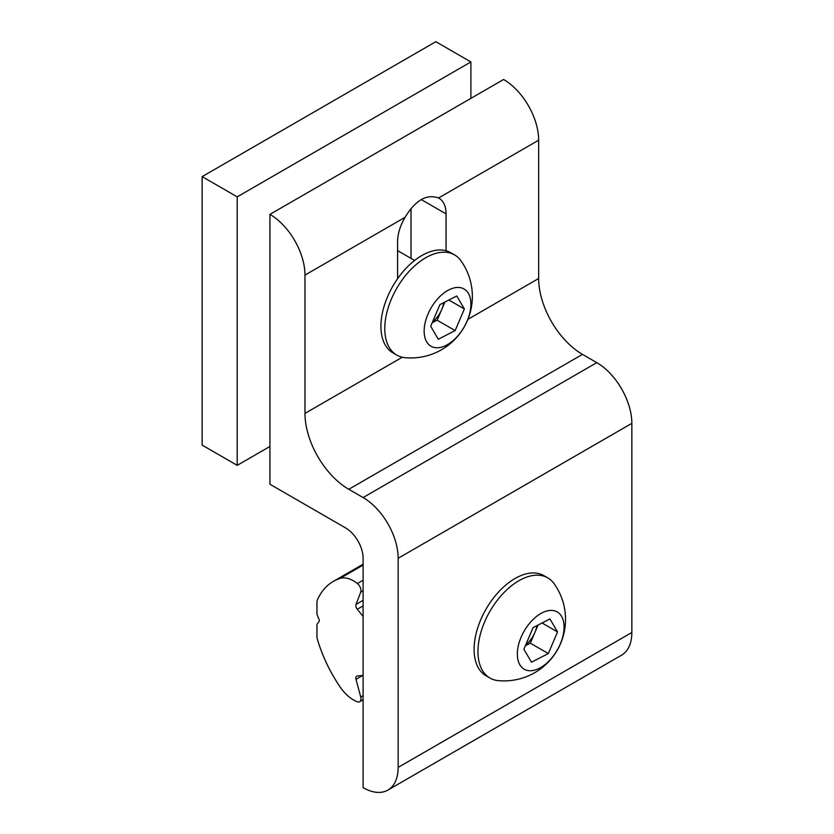 <?xml version="1.0" encoding="UTF-8"?>
<svg xmlns="http://www.w3.org/2000/svg" width="834" height="834" viewBox="0 0 834 834"><rect width="100%" height="100%" fill="white"/><g stroke="black" fill="none" stroke-linecap="round" stroke-linejoin="round"><path stroke-width="1.25" d="M269.924 446.461L237.21 465.351L202.151 445.106L202.151 176.62L435.838 41.7L470.897 61.935L470.897 98.37M202.151 176.62L237.21 196.855L470.897 61.935M237.21 465.351L237.21 196.855M269.924 484.231L269.924 214.39L503.611 79.48A49.571 28.617 60 0 1 538.66 140.195L538.66 278.483A61.966 35.779 -120 0 0 582.476 354.377L596.79 362.644A49.571 28.617 60 0 1 631.849 423.349L631.849 632.485A49.571 28.617 60 0 1 621.58 655.17L387.893 790.09A49.571 28.617 60 0 1 363.103 787.64L363.103 558.269A24.791 14.314 -120 0 0 345.578 527.912L269.924 484.231M411.016 258.363L411.016 208.615M269.924 214.39A49.571 28.617 60 0 1 304.973 275.105L304.973 413.403A61.966 35.779 -120 0 0 348.789 489.297L363.103 497.554A49.571 28.617 60 0 1 398.162 558.269L398.162 767.395A49.571 28.617 60 0 1 387.893 790.09M397.578 278.733L397.578 241.881A34.288 19.797 -60 0 1 405.063 217.32C415.478 200.191 426.643 193.738 438.569 197.981A34.288 19.797 -60 0 1 438.965 198.19A34.288 19.797 -60 0 1 446.065 213.89L446.065 250.742M432.492 322.028A20.652 11.926 120 0 0 441.759 309.383L444.876 302.085M391.438 298.937A57.838 33.391 120 0 0 396.755 355.086A57.838 33.391 120 0 0 403.312 357.442A57.838 33.391 120 0 0 405.157 357.692A61.528 61.528 0 0 0 461.046 260.875A57.838 33.391 120 0 0 454.593 254.912A57.838 33.391 120 0 0 448.046 252.546A57.838 33.391 120 0 0 391.438 298.937M460.305 287.636A33.047 19.078 120 0 0 427.957 314.147A33.047 19.078 120 0 0 434.743 347.58A33.047 19.078 120 0 0 467.092 321.069A33.047 19.078 120 0 0 460.305 287.636M454.593 254.912L450.735 252.681A57.838 33.391 120 0 0 387.581 296.706A57.838 33.391 120 0 0 392.908 352.855L396.755 355.086M456.751 295.976L464.361 308.955L455.145 330.587L438.298 339.24L430.688 326.261L439.914 304.629L456.751 295.976M448.88 300.021L464.361 308.955M455.145 330.587L437.152 320.204L441.759 309.383A20.652 11.926 120 0 0 443.792 302.638M437.152 320.204L432.179 322.748M525.67 644.995A20.652 11.926 120 0 0 534.938 632.349L538.055 625.041M484.627 621.893A57.838 33.391 120 0 0 489.944 678.042A57.838 33.391 120 0 0 496.491 680.408A57.838 33.391 120 0 0 498.336 680.648A61.528 61.528 0 0 0 554.235 583.842A57.838 33.391 120 0 0 547.771 577.868A57.838 33.391 120 0 0 541.224 575.512A57.838 33.391 120 0 0 484.627 621.893M553.495 610.603A33.047 19.078 120 0 0 521.146 637.113A33.047 19.078 120 0 0 527.922 670.546A33.047 19.078 120 0 0 560.271 644.036A33.047 19.078 120 0 0 553.495 610.603M547.771 577.868L543.924 575.648A57.838 33.391 120 0 0 480.77 619.672A57.838 33.391 120 0 0 486.086 675.821L489.944 678.042M549.929 618.943L557.55 631.922L548.324 653.554L531.487 662.206L523.867 649.227L533.093 627.595L549.929 618.943M542.069 622.988L557.55 631.922M548.324 653.554L530.33 643.16L534.938 632.349A20.652 11.926 120 0 0 536.971 625.604M530.33 643.16L525.368 645.714M363.103 675.457L357.286 675.978A4.128 2.387 -120 0 0 356.681 676.166A4.128 2.387 -120 0 0 356.003 679.303L360.726 697.015A6.192 3.576 60 0 1 359.704 701.728A6.192 3.576 60 0 1 357.39 701.79A30.983 17.889 60 0 1 340.011 686.83A102.446 59.151 60 0 1 317.379 639.198A8.267 4.775 60 0 1 316.951 636.425L316.951 624.854A2.064 1.188 60 0 1 317.16 624.103L319.13 621.455A2.064 1.188 -120 0 0 319.13 619.714L317.16 614.783A2.064 1.188 60 0 1 316.951 613.793L316.951 602.231A8.267 4.775 60 0 1 317.379 599.938A102.446 59.151 60 0 1 333.287 581.413A102.446 59.151 60 0 1 340.011 578.442A30.983 17.889 60 0 1 353.47 580.871A30.983 17.889 60 0 1 357.39 583.55A6.192 3.576 60 0 1 360.726 592.182L356.003 604.431A4.128 2.387 -120 0 0 357.286 609.247L363.103 616.482M304.973 275.105L405.063 217.32M438.569 197.981L538.66 140.195M446.065 213.89L421.17 199.514M348.789 489.297L582.476 354.377M538.66 278.483L467.937 319.318M402.269 357.233L304.973 413.403M631.849 632.485L398.162 767.395M631.849 423.349L398.162 558.269M596.79 362.644L363.103 497.554M340.011 578.442L363.103 565.098M357.39 583.55L363.103 580.245M360.726 592.182L363.103 590.806M360.726 697.015L363.103 695.639M356.003 679.303L362.592 675.498M357.286 609.247L363.103 605.891M356.003 604.431L363.103 600.324M397.578 250.607L414.613 260.448M333.287 581.413L363.103 564.201M359.704 701.728L363.103 699.768"/></g></svg>
